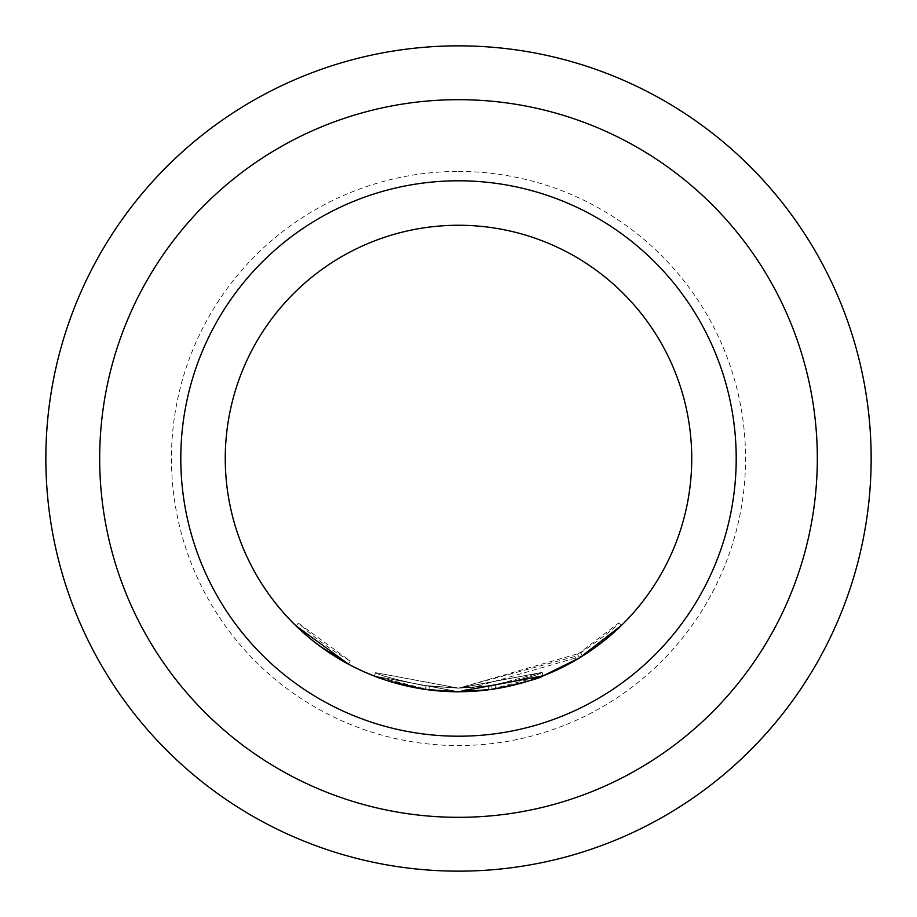 <?xml version="1.0" encoding="UTF-8"?>
<svg xmlns="http://www.w3.org/2000/svg" width="917" height="917" viewBox="0 0 917 917"><rect width="100%" height="100%" fill="white"/><g stroke="black" fill="none" stroke-linecap="round" stroke-linejoin="round"><path stroke-width="0.69" stroke-dasharray="4.58 3.44" d="M298.495 623.228L350.202 661.008C331.243 650.176 314.015 637.59 298.495 623.228L295.996 625.807L296.776 626.575M422.622 685.331C393.966 679.188 378.32 674.969 375.661 672.688L458.5 688.094L542.119 672.39L458.5 688.094L375.649 672.677C378.308 674.969 393.943 679.176 422.554 685.32L458.5 688.197L375.661 672.688L458.5 688.197L541.913 672.459L458.5 688.14L542.085 672.402L458.5 688.14L580.69 652.938C604.498 636.123 617.198 626.128 618.792 622.952L574.741 656.561L458.5 688.151L488.222 686.214L458.5 688.186L541.947 672.448L458.5 688.14L541.924 672.459C539.311 674.74 523.699 678.993 495.077 685.217L458.5 688.197L495.065 685.217C523.699 678.981 539.322 674.74 541.924 672.459L541.924 672.459C539.311 674.74 523.687 678.993 495.065 685.217L458.5 688.163L422.622 685.331L422.061 688.873L458.5 691.785L423.39 689.08L374.388 676.035L458.5 691.682L374.354 676.024C377.059 678.351 392.946 682.626 421.992 688.862L413.601 687.372M374.847 676.219L374.377 676.035C377.07 678.351 392.957 682.626 422.003 688.862L458.5 691.727L428.95 689.859L429.374 686.294L458.5 688.151L422.554 685.32L458.5 688.14L425.969 685.836L458.5 688.186L375.649 672.688C378.32 674.969 393.955 679.176 422.565 685.32C393.943 679.176 378.297 674.969 375.649 672.677L458.5 688.186L491.65 685.744L541.924 672.459L458.5 688.14L429.374 686.294L428.938 689.859L458.5 691.773L543.242 675.795L458.5 691.727L422.061 688.873M577.733 654.772L579.59 657.844L577.733 654.772M621.29 625.532L618.792 622.952L621.29 625.532C619.468 628.89 606.561 639.046 582.593 655.987L458.5 691.739L495.638 688.759C524.444 682.489 540.296 678.167 543.231 675.806L458.5 691.727L422.015 688.862L458.5 691.739L488.692 689.779L543.231 675.806L458.5 691.785A233.239 233.239 0 0 0 691.739 458.5A233.239 233.239 0 0 0 458.5 225.261A233.239 233.239 0 0 0 225.261 458.5A233.239 233.239 0 0 0 458.5 691.739L486.56 690.043M541.913 672.459L543.219 675.806L458.5 691.682L543.391 675.737L542.085 672.402L543.357 675.749L458.5 691.682L543.265 675.795L541.958 672.448L543.231 675.806L541.913 672.459M458.5 99.678A358.822 358.822 0 0 1 817.322 458.5A358.822 358.822 0 0 1 458.5 817.322A358.822 358.822 0 0 1 99.678 458.5A358.822 358.822 0 0 1 458.5 99.678A358.822 358.822 0 0 1 817.322 458.5A358.822 358.822 0 0 1 458.5 817.322A358.822 358.822 0 0 1 99.678 458.5A358.822 358.822 0 0 1 458.5 99.678A358.822 358.822 0 0 1 817.322 458.5A358.822 358.822 0 0 1 458.5 817.322A358.822 358.822 0 0 1 99.678 458.5A358.822 358.822 0 0 1 458.5 99.678A358.822 358.822 0 0 0 99.678 458.5A358.822 358.822 0 0 0 458.5 817.322M458.5 45.85A412.65 412.65 0 0 1 871.15 458.5A412.65 412.65 0 0 1 458.5 871.15A412.65 412.65 0 0 1 45.85 458.5A412.65 412.65 0 0 1 458.5 45.85M320.847 646.783L307.47 636.226M419.241 688.415L411.378 686.925M409.303 686.489L407.056 685.996M406.208 685.801L405.429 685.618M378.572 677.617L388.453 680.964M374.354 676.024L375.649 672.677L374.365 676.035L375.661 672.688L374.365 676.035L375.661 672.688L374.365 676.035L458.5 691.773L425.465 689.389L458.5 691.739L374.365 676.035C377.082 678.351 392.946 682.626 421.969 688.862L422.531 685.32L458.5 688.14L422.577 685.32C393.955 679.188 378.32 674.969 375.672 672.688L374.388 676.047L375.649 672.677L374.354 676.035L428.686 689.825M426.967 689.595L458.5 691.727L428.915 689.848L429.374 686.294L428.927 689.859L429.397 686.294L428.95 689.859M495.065 685.217L495.638 688.759L495.077 685.217L495.638 688.759L489.048 689.733M543.437 675.68L458.5 691.75L495.638 688.759M530.851 680.231L526.037 681.744M519.595 683.589L514.655 684.873M488.234 686.214L488.692 689.779L488.234 686.214L488.692 689.779L492.165 689.297L491.65 685.744L492.165 689.297M425.992 689.458L425.969 685.836L425.454 689.389M542.119 672.39L543.426 675.726L542.142 672.379M425.992 685.836L425.488 689.389L425.969 685.836M574.741 656.561L576.552 659.655M580.69 652.938L582.593 655.987M543.242 675.795L541.924 672.459L543.231 675.806M374.365 676.035L375.661 672.688C378.32 674.969 393.943 679.176 422.531 685.32M348.517 664.172L350.202 661.008L348.517 664.172M458.5 171.445A287.055 287.055 0 0 1 745.555 458.5A287.055 287.055 0 0 1 458.5 745.555A287.055 287.055 0 0 1 171.445 458.5A287.055 287.055 0 0 1 458.5 171.445"/><path stroke-width="1.38" d="M295.996 625.807L348.517 664.172L320.847 646.783M489.048 689.733L458.5 691.785A233.239 233.239 0 0 1 225.261 458.5A233.239 233.239 0 0 1 458.5 225.261A233.239 233.239 0 0 1 691.739 458.5A233.239 233.239 0 0 1 458.5 691.739L426.967 689.595M458.5 180.798A277.702 277.702 0 0 1 736.202 458.5A277.702 277.702 0 0 1 458.5 736.202A277.702 277.702 0 0 1 180.798 458.5A277.702 277.702 0 0 1 458.5 180.798M458.5 99.678A358.822 358.822 0 0 1 817.322 458.5A358.822 358.822 0 0 1 458.5 817.322A358.822 358.822 0 0 1 99.678 458.5A358.822 358.822 0 0 1 458.5 99.678M458.5 45.85A412.65 412.65 0 0 1 871.15 458.5A412.65 412.65 0 0 1 458.5 871.15A412.65 412.65 0 0 1 45.85 458.5A412.65 412.65 0 0 1 458.5 45.85M307.47 636.226L296.776 626.575M425.992 689.458L419.241 688.415M411.378 686.925L409.303 686.489M407.056 685.996L406.208 685.801M405.429 685.618L388.074 680.85L422.015 688.862M413.601 687.372L388.453 680.964M486.56 690.043L458.5 691.773L428.686 689.825M378.572 677.617L374.365 676.035M543.391 675.737L458.5 691.727L543.231 675.806C540.56 678.121 524.707 682.431 495.638 688.759L495.363 688.805M621.29 625.532L579.59 657.844L543.437 675.68M543.219 675.806L530.851 680.231M526.037 681.744L519.595 683.589M514.655 684.873L495.638 688.759M492.165 689.297L488.692 689.779M428.95 689.859L425.488 689.389M691.739 458.5A233.239 233.239 0 0 1 458.5 691.739A233.239 233.239 0 0 1 225.261 458.5"/></g></svg>
